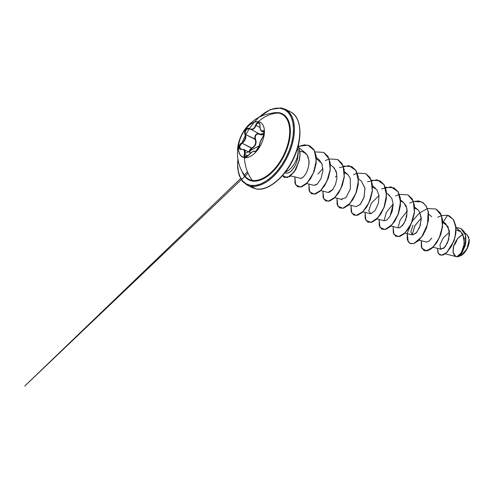 <?xml version="1.0" encoding="UTF-8"?>
<svg xmlns="http://www.w3.org/2000/svg" width="494" height="494" viewBox="0 0 494 494"><rect width="100%" height="100%" fill="white"/><g stroke="black" fill="none" stroke-linecap="round" stroke-linejoin="round"><path stroke-width="0.74" d="M244.573 157.691L247.827 155.894L252.317 151.831L253.799 151.25L255.867 151.454L257.485 149.972L258.837 147.675L260.863 140.413L263.697 135.158L264.21 132.633L263.833 130.929L261.666 130.959L260.746 130.101L260.147 128.31L259.93 124.679L259.622 123.599L258.381 122.481L258.356 121.703A39.878 32.715 -80.9 0 1 278.357 113.033A36.494 20.192 -63.2 0 0 275.559 112.891M260.881 122.716A19.488 10.782 116.8 0 1 261.419 143.698A19.488 10.782 116.8 0 1 244.407 157.666A19.488 10.782 116.8 0 1 240.374 137.919A19.488 10.782 116.8 0 1 258.356 121.703A19.488 10.782 116.8 0 1 262.388 141.451A19.488 10.782 116.8 0 1 244.407 157.666A39.878 32.715 99.1 0 0 252.236 180.372A39.878 32.715 -80.9 0 1 244.407 157.666M254.466 151.121L255.41 151.535L254.466 151.121L253.305 151.374M243.777 149.497L245.234 151.102L244.746 154.369L247.772 155.894L244.746 154.369L243.968 149.583L240.529 149.058L239.602 146.28L242.017 143.167L251.693 148.046C255.361 145.909 256.491 143.001 255.077 139.327L245.401 134.448L245.117 132.448L245.827 130.36L247.272 128.928L248.945 128.662L251.434 129.632L253.286 129.169L254.885 127.65L257.065 123.426L258.912 122.95M258.584 133.528L256.874 133.769L255.404 135.202L254.731 137.307L255.077 139.327C254.385 135.794 255.552 133.862 258.584 133.528M262.654 137.239L262.555 137.375C264.574 134.942 264.759 129.453 262.771 130.787C260.999 131.447 260.072 129.842 259.998 125.958C260.029 123.969 259.492 122.815 258.381 122.481C257.195 122.438 256.269 123.358 255.589 125.248L259.974 127.396L255.985 125.383C256.584 123.636 257.43 122.778 258.523 122.815L259.863 124.321M260.344 129.132L261.653 131.243L262.999 131.145L262.771 130.787L264.136 131.626M244.221 175.074A36.494 20.192 -63.2 0 0 252.236 180.372A36.494 20.192 -63.2 0 0 285.903 150.009A36.494 20.192 -63.2 0 0 278.357 113.033A0.636 0.525 99.1 0 0 278.844 112.644A37.075 20.513 116.8 0 1 286.514 150.207A37.075 20.513 116.8 0 1 252.311 181.051A0.636 0.525 99.1 0 0 252.236 180.372A0.636 0.525 -80.9 0 1 252.311 181.051L256.652 181.051L261.332 179.736L266.18 177.155L271.002 173.413L275.615 168.645L279.845 163.039L283.525 156.814L286.514 150.207L288.7 143.47L289.997 136.863L290.355 130.638L289.762 125.038L288.243 120.27L285.847 116.528L282.679 113.953L278.844 112.644L274.51 112.644L271.947 113.212M250.625 185.398A41.792 23.125 116.8 0 1 237.917 159.284L237.651 165.113L238.324 171.43L240.041 176.796L242.733 181.014L246.308 183.922L250.625 185.398A0.636 0.525 99.1 0 0 250.872 186.226A0.636 0.525 -80.9 0 1 250.625 185.398A41.792 23.125 116.8 0 0 289.175 150.633A41.792 23.125 116.8 0 0 280.536 108.291A0.636 0.525 -80.9 0 1 281.234 107.945A0.636 0.525 99.1 0 0 280.536 108.291L284.853 109.773L288.428 112.675L291.12 116.893L292.837 122.265L293.504 128.576L293.103 135.591L291.639 143.038L289.175 150.633L285.804 158.08L281.654 165.101L276.893 171.418L271.694 176.784L266.254 181.008L260.795 183.916L255.515 185.398L250.625 185.398M241.961 143.112A41.792 23.125 116.8 0 1 280.536 108.291L275.646 108.297L270.366 109.779L264.908 112.688L259.134 117.214M463.014 234.372L457.629 238.386L453.745 245.475L453.047 252.551L455.845 256.54L456.771 256.719L455.659 256.46M454.665 255.787L453.054 252.588L453.387 246.716M463.125 234.576A12.097 6.694 -63.2 0 0 453.77 246.234A12.097 6.694 -63.2 0 0 456.882 256.664M256.374 188.974A0.636 0.525 -80.9 0 1 256.238 188.93L250.872 186.226L256.238 188.93A42.428 23.477 -63.2 0 0 293.269 158.531A42.428 23.477 -63.2 0 0 292.096 112.848A42.428 23.477 116.8 0 1 293.269 158.531A42.428 23.477 116.8 0 1 256.238 188.93A0.636 0.525 99.1 0 0 256.374 188.974M286.736 110.143A42.428 23.477 116.8 0 1 287.909 155.826A42.428 23.477 116.8 0 1 250.872 186.226A42.428 23.477 -63.2 0 0 287.909 155.826A42.428 23.477 -63.2 0 0 286.736 110.143M455.845 256.54L445.279 253.842M456.771 256.719L460.593 253.922L463.86 246.734L464.286 238.12L460.865 231.717L456.092 230.019L459.939 231.069L462.785 233.971L464.453 243.412L461.34 252.823L456.82 256.726L461.161 254.027L465.206 245.635L465.583 235.311L463.786 231.106L460.698 228.37L455.993 227.543L460.741 228.389L464.15 231.667L465.854 236.75L465.805 242.69L461.834 253.132L456.771 256.719M433.09 247.235L441.08 249.279L444.983 247.056L448.645 239.775L449.336 230.649L445.816 223.819L442.704 221.281M442.896 222.349L447.681 215.279L453.356 219.564L455.876 227.524L455.048 237.194L451.504 246.278L446.502 252.724L441.624 255.231L438.308 253.527L437.561 248.377L437.863 252.533L439.722 254.898L442.927 254.953L446.86 252.403L453.986 240.776L455.764 233.211L455.672 225.857L453.504 219.793L449.392 215.946L447.681 215.279L441.543 215.619L447.681 215.279L442.896 222.349L448.009 226.53L449.534 234.409L447.545 242.807L443.692 248.34L440.438 248.914L439.981 244.672L443.248 237.91L449.503 232.032M419.048 240.158L426.396 242.029L428.897 241.294L431.787 238.102M412.99 225.184L410.841 231.742L412.354 234.953L416.022 233.211L419.709 227.123L421.277 218.91L419.468 211.673L417.683 209.61L414.676 208.153M390.964 225.993L398.312 227.87L399.973 227.629L403.833 223.733L406.729 216.477L406.895 208.419L403.641 202.528L400.634 201.07M376.922 218.91L384.27 220.787L386.969 219.91L390.013 216.292L393.181 204.152M348.844 204.751L356.186 206.628L360.49 204.183L363.893 197.828L364.973 188.387L361.515 181.286L358.459 178.791M344.417 171.714L347.473 174.203L344.472 172.752L347.967 174.648L350.258 178.371L350.407 188.832L345.985 197.625L341.397 199.119M320.76 190.591L328.102 192.462L332.919 189.369M336.828 173.771L334.339 167.997L330.375 164.632M306.718 183.509L314.067 185.386L316.765 184.509M322.329 164.681L319.39 160.044L316.333 157.549M290.7 175.926L300.809 178.334C303.26 178.606 309.905 170.269 308.793 159.957L307.848 156.37L306.052 153.603L302.019 151.504L300.049 151.436L303.335 151.837L306.996 154.776L308.793 159.957C310.084 163.73 306.681 176.852 300.809 178.334L299.728 178.198M383.999 220.695L386.432 212.29L393.175 203.929M412.082 234.854L414.83 225.863L421.259 218.089L415.053 225.48L412.082 234.854M460.964 255.67L462.983 254.169L465.867 250.785L468.046 246.599L469.183 242.245L469.244 239.294L466.954 248.883L461.007 255.645L457.58 256.794L463.02 254.107L467.602 247.55L469.288 240.041L467.305 234.946L464.922 233.001M449.454 215.977L453.622 219.849L455.783 225.912L455.882 233.273L454.103 240.837L446.977 252.465L443.044 255.009L439.839 254.96L442.976 255.034L446.922 252.514L454.085 240.874L455.882 233.279L455.783 225.894L453.597 219.811L449.454 215.977M460.754 228.401L465.644 235.132L465.459 245.172L461.643 253.62L457.302 256.818L456.833 256.732L457.302 256.818L461.655 253.607L465.465 245.129L465.632 235.076L460.754 228.401M285.452 171.998A15.61 8.639 -63.2 0 0 298.098 151.003L297.518 148.219L298.098 151.003A15.61 8.639 116.8 0 1 285.452 171.998M284.822 172.807L286.693 173.091L284.822 172.807M297.308 159.605L298.098 151.003C298.753 164.737 290.657 173.505 286.662 173.085C287.564 173.351 288.873 172.832 290.596 171.529C291.534 170.967 292.911 169.207 294.72 166.256M272.565 184.188L277.999 179.97L283.204 174.598L287.965 168.281M292.115 161.266L295.486 153.819L297.95 146.224M299.413 138.777L299.815 131.762M271.305 184.978A41.792 23.125 -63.2 0 0 299.648 128.78M316.388 158.586L321.952 163.625L322.928 170.93L321.001 178.569L317.407 183.966L313.993 185.367M333.314 167.028L336.309 171.554L336.976 177.957L335.463 184.633L332.53 189.875L329.121 192.45M361.398 181.193L364.918 187.955L364.109 197.149L360.231 204.485L356.118 206.609M372.55 186.911L376.743 189.573L379.009 195.389L378.429 203.232L375.156 210.456L370.908 213.754L368.709 210.932L371.334 203.145L379.022 195.501M388.167 194.537L391.767 198.174L393.187 204.244L392.292 210.969L389.809 216.631L386.783 220.046L384.221 220.775M403.53 202.441L406.179 206.06L407.204 210.728L405.784 219.737L402.629 225.412L399.411 227.833M419.468 211.673L421.228 217.613L420.271 225.48L416.633 232.538L412.299 234.94M441.463 215.643L437.727 217.218M421.228 240.714L421.938 248.433L426.538 250.859L433.145 247.006L439.246 237.904L442.488 226.252L441.426 215.551L435.986 209.024L427.508 208.542L435.992 209.03L440.154 212.933L442.358 219.2L442.414 226.931L440.432 235.027L436.857 242.313L432.361 247.753L427.767 250.588L423.908 250.446L421.357 246.963L421.228 240.714M427.421 208.567L419.4 213.068L412.49 220.849M412.169 221.337L407.247 233.261L408.235 241.912L410.718 243.684L414.102 243.375L421.79 236.737L427.477 224.455L428.181 211.339L426.279 206.134L422.994 202.559L418.591 200.953L413.466 201.459L421.95 201.947L426.112 205.85L428.317 212.111L428.372 219.849L426.39 227.944L422.815 235.23L418.319 240.671L413.731 243.505L409.866 243.369L407.315 239.88L407.186 233.631M413.379 201.484L409.643 203.053M393.144 226.548L393.854 234.273L398.454 236.694L405.061 232.847L411.162 223.745L414.404 212.087L413.342 201.391L407.908 194.864L399.424 194.377L407.908 194.864L412.07 198.767L414.275 205.035L414.33 212.766L412.348 220.855L408.773 228.148L404.283 233.588L399.689 236.422L395.83 236.286L393.28 232.804L393.144 226.548M399.337 194.401L395.601 195.976M385.382 187.3L393.866 187.782L398.028 191.691L400.239 197.952L400.288 205.683L398.306 213.779L394.731 221.065L390.241 226.511L385.647 229.346L381.788 229.204L379.238 225.721L379.102 219.472L379.966 227.456L385.03 229.506L392.051 224.665L398.084 214.384L400.529 202.046L398.065 191.752L391.081 186.874L381.559 188.893M371.34 180.217L379.83 180.705L383.986 184.608L386.197 190.875L386.246 198.607L384.264 206.702L380.689 213.988L376.193 219.429L371.605 222.263L367.746 222.121L365.196 218.638L365.06 212.389L365.924 220.373L370.994 222.43L378.009 217.582L384.042 207.301L386.487 194.969L384.023 184.67L377.039 179.791L367.517 181.811M351.018 205.306L351.728 213.025L356.328 215.452L362.936 211.605L369.043 202.503L372.285 190.845L371.216 180.149L365.782 173.622L357.298 173.135L365.788 173.622L369.944 177.531L372.155 183.793L372.204 191.53L370.222 199.619L366.647 206.906L362.151 212.352L357.563 215.18L353.704 215.044L351.154 211.562L351.018 205.306M357.211 173.159L353.476 174.728M343.256 166.052L351.74 166.54L355.902 170.449L358.113 176.71L358.162 184.441L356.186 192.537L352.611 199.823L348.116 205.269L343.521 208.098L339.662 207.962L337.112 204.479L336.982 198.224L337.84 206.214L342.91 208.264L349.925 203.417L355.958 193.142L358.409 180.804L355.946 170.51L348.955 165.632L339.434 167.651M322.94 191.147L323.65 198.866L328.244 201.293L334.858 197.439L340.959 188.338L344.201 176.685L343.139 165.984L337.698 159.457L329.214 158.975L337.698 159.457L341.86 163.366L344.071 169.627L344.12 177.358L342.144 185.454L338.569 192.74L334.074 198.187L329.479 201.021L325.62 200.879L323.07 197.396L322.94 191.147M329.127 159L325.392 160.569M308.898 184.064L309.608 191.789L314.215 194.21L320.828 190.344L326.935 181.218L330.165 169.553L329.078 158.858L323.613 152.356L315.11 151.911L323.663 152.38L327.825 156.283L330.029 162.551L330.078 170.282L328.102 178.377L324.527 185.664L320.032 191.104L315.438 193.938L311.578 193.802L309.028 190.32L308.898 184.064M294.856 176.982L295.653 184.861L300.519 187.078L307.373 182.657L313.449 172.869L316.246 160.791L314.301 150.386L307.855 145.119L298.901 146.323L304.656 144.81L309.794 145.847L313.881 149.663L316.049 155.863L315.993 163.57L313.956 171.585L310.368 178.76L305.903 184.101L301.359 186.868L297.536 186.72L294.986 183.237L294.856 176.982M282.525 175.568L287.434 177.63L294.214 171.931L299.105 160.988L299.994 154.505L298.314 145.279L300.012 153.653L299.401 159.605L295.616 169.751L289.731 176.494L284.297 177.494L282.525 175.568M423.969 250.477L427.884 250.643L432.478 247.815L436.974 242.375L440.549 235.082L442.525 226.993L442.476 219.256L440.271 212.994L436.054 209.055L441.062 214.464L442.772 223.35L441.031 233.668L436.554 243.017L430.706 249.217L425.223 250.896L421.722 247.766L421.351 240.745M409.927 243.394L413.842 243.567L418.437 240.732L422.932 235.286L426.507 228L428.489 219.904L428.434 212.173L426.229 205.912L421.95 201.947M395.885 236.317L399.807 236.484L404.401 233.65L408.89 228.203L412.465 220.917L414.447 212.821L414.392 205.09L412.187 198.829L407.964 194.895M381.843 229.235L385.765 229.401L390.359 226.567L394.848 221.127L398.423 213.84L400.406 205.745L400.356 198.014L398.145 191.746L393.866 187.782M367.802 222.152L371.723 222.325L376.311 219.49L380.806 214.05L384.381 206.758L386.364 198.668L386.314 190.931L384.104 184.67L379.886 180.73M353.76 215.069L357.681 215.242L362.269 212.408L366.764 206.967L370.339 199.681L372.322 191.586L372.272 183.854L370.062 177.587L365.788 173.622M339.718 207.993L343.639 208.159L348.233 205.325L352.722 199.885L356.304 192.592L358.28 184.503L358.23 176.766L356.02 170.504L351.802 166.571M325.682 200.91L329.597 201.077L334.191 198.242L338.686 192.802L342.262 185.509L344.238 177.42L344.188 169.689L341.978 163.421L337.698 159.457M311.64 193.827L315.555 194L320.149 191.166L324.644 185.719L328.22 178.433L330.196 170.337L330.146 162.606L327.942 156.345L323.718 152.411M297.598 186.751L301.476 186.93L306.021 184.163L310.485 178.822L314.067 171.64L316.104 163.631L316.166 155.925L313.993 149.725L309.794 145.847M284.359 177.519L289.861 176.549L295.752 169.782L299.525 159.611L300.13 153.634L298.339 145.174M407.217 211.006L400.202 219.898L398.041 227.771M336.68 175.883L335.395 177.062M322.971 168.522L317.908 174.098M422.006 201.972L426.199 205.856L428.428 212.111L428.496 219.855L426.52 227.962L422.944 235.268L418.449 240.726L413.849 243.567L409.866 243.369M461.038 255.626A12.097 6.694 -63.2 0 0 462.254 254.787A12.097 6.694 -63.2 0 0 469.3 240.634A12.097 6.694 -63.2 0 0 469.251 239.362M468.676 236.867L468.892 237.447M454.844 244.481L456.876 240.572M242.319 171.968L245.314 177.161L248.482 179.736L252.311 181.051A37.075 20.513 116.8 0 1 242.319 171.968M242.807 172.443A36.494 20.192 -63.2 0 0 252.236 180.372A36.494 20.192 -63.2 0 0 285.903 150.009A36.494 20.192 -63.2 0 0 278.357 113.033A39.878 32.715 99.1 0 0 258.356 121.703L258.381 122.481L256.794 123.142L255.589 125.248C254.2 128.885 252.212 130.021 249.624 128.668L249.68 129.002L248.945 128.662C246 129.027 244.82 130.953 245.401 134.448L245.851 136.739L245.376 139.252L243.999 141.519L242.017 143.167L251.891 148.416L254.138 146.78L255.67 144.409L256.108 141.704L255.139 137.085L256.003 134.979L257.67 133.855L261.412 134.936L263.456 134.479L264.346 133.788M278.844 112.644A0.636 0.525 -80.9 0 1 278.357 113.033M264.006 134.096L259.393 134.189C257.232 132.355 253.916 136.585 255.46 139.203C256.88 143.056 255.688 146.125 251.891 148.416L249.458 152.35L250.168 149.904L251.891 148.416L251.693 148.046L253.854 146.52L255.33 144.279L255.725 141.704L255.077 139.327L255.46 139.203L245.401 134.448C246.463 137.931 245.333 140.839 242.017 143.167L241.801 142.809L242.017 143.167L240.238 144.847L239.491 147.045L240.109 148.768L240.862 149.194L240.109 148.768M259.869 134.189L264.129 133.479L263.24 134.189L261.283 134.609L259.375 133.893M249.075 152.158L251.693 148.046L249.853 149.688L249.075 152.158M263.697 135.146L263.987 131.398L263.463 131.003L261.789 131.305M259.356 133.88L249.624 128.668C247.303 126.643 243.456 131.54 245.005 134.553C246.049 137.869 244.987 140.623 241.801 142.809C238.417 144.544 238.225 150.034 241.585 149.398C244.684 149.41 245.611 151.022 244.357 154.221L244.746 154.369L244.357 154.221C243.653 155.876 243.845 156.857 244.931 157.166C246.148 157.222 247.426 156.475 248.766 154.925L248.748 154.943C251.489 151.954 253.484 150.818 254.737 151.497L255.139 151.399L254.737 151.497C255.682 152.837 259.535 147.941 259.362 145.619L259.344 145.878M246.216 156.95L244.907 156.956L244.746 154.369L244.363 156.172L245.24 157.061M255.559 151.541L255.132 151.664M251.397 129.632L254.126 128.539L255.985 125.383L255.589 125.248L254.571 127.409L253.07 128.854L251.298 129.286L247.729 128.335L245.833 129.675L244.758 132.114L245.456 136.733L245.012 139.11L243.703 141.259L239.905 144.637L239.102 147.021L239.763 148.873L243.419 149.596L244.629 150.602L244.938 152.238L243.968 156.197L244.931 157.166L245.302 156.617M241.646 149.281L240.553 149.071M248.828 155.017L248.729 154.912C251.644 151.893 253.7 150.67 254.91 151.232L255.472 151.516M255.769 151.504L255.262 151.491M245.104 153.449L259.307 145.755L258.788 147.743L256.67 150.824C256.238 150.707 253.879 154.295 259.307 145.755L259.362 145.619C259.646 142.976 260.715 140.228 262.555 137.375L262.641 137.264M242.678 157.123A19.488 10.782 116.8 0 1 241.189 136.369A19.488 10.782 116.8 0 1 258.492 121.777A19.488 10.782 -63.2 0 0 241.48 135.739A19.488 10.782 -63.2 0 0 242.017 156.728M241.881 156.654A19.488 10.782 116.8 0 1 241.344 135.671A19.488 10.782 116.8 0 1 258.356 121.703M250.668 152.961L243.987 149.596L241.727 149.244M275.732 112.885L275.732 112.885C268.588 113.132 261.808 115.3 255.392 119.381L249.89 123.728C246.79 126.637 244.184 130.052 242.072 133.967C239.571 138.728 238.071 143.668 237.577 148.78L237.484 155.622C238.102 162.958 240.38 169.485 244.308 175.197M237.836 158.765L237.62 167.874L239.22 175.568L242.449 181.347L246.951 184.966L252.317 187.671L256.361 188.974C268.168 191.703 287.193 175.753 295.245 154.721C303.378 135.418 300.414 116.096 290.521 111.91L285.155 109.205L281.111 107.902L270.416 109.507L258.671 117.448M460.865 231.717L456.005 227.759M431.725 216.693L428.669 214.198M412.354 234.953L405.006 233.075M417.683 209.61L414.627 207.116M403.641 202.528L400.585 200.039M389.599 195.451L386.543 192.956M370.234 213.711L362.886 211.833M375.557 188.368L372.501 185.874M342.151 199.545L334.802 197.668M305.403 153.004L299.531 148.219M248.068 173.24L24.7 386.098L240.559 178.544M244.203 175.049L247.494 171.893M238.269 172.245L238.114 171.511M264.179 132.516L261.666 131.25C260.536 130.583 259.968 128.829 259.949 125.989C259.739 123.895 259.381 122.876 258.881 122.932L258.893 122.938M263.71 131.064L264.179 132.713L263.537 135.517L259.949 142.71L259.307 145.755M244.907 156.956C244.715 157.407 247.364 156.826 248.729 154.912M248.63 155.03L244.931 156.969M243.795 157.567L240.85 155.752"/></g></svg>

